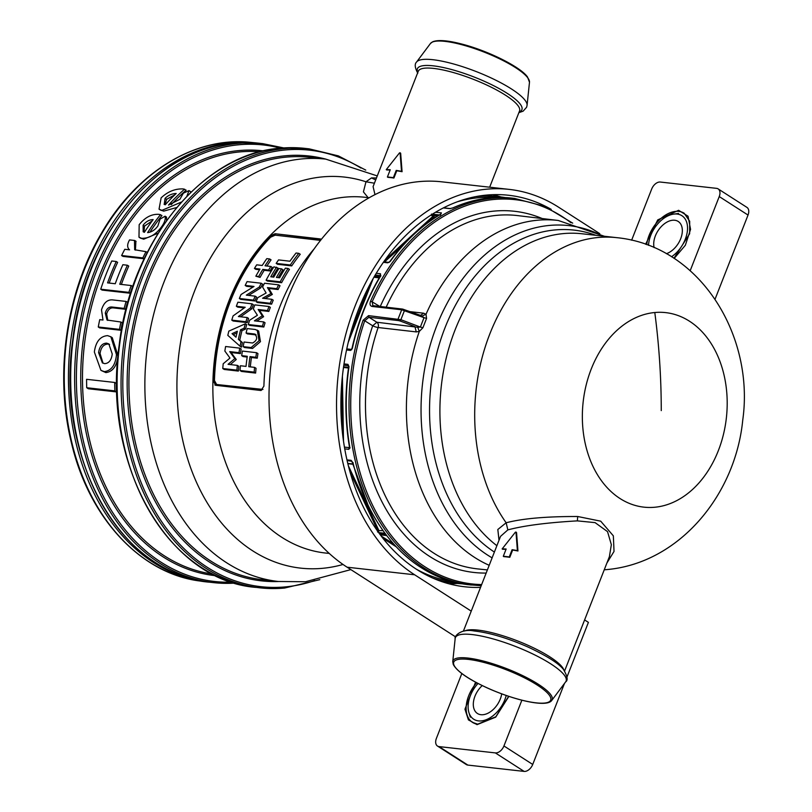 <?xml version="1.0" encoding="UTF-8"?>
<svg xmlns="http://www.w3.org/2000/svg" width="812" height="812" viewBox="0 0 812 812"><rect width="100%" height="100%" fill="white"/><g stroke="black" fill="none" stroke-linecap="round" stroke-linejoin="round"><path stroke-width="1.22" d="M110.858 336.787L112.269 337.69L117.943 355.554C116.958 365.958 112.939 371.642 105.885 372.596L100.962 370.394L94.344 352.002C95.765 341.7 100.18 336.239 107.58 335.63L110.858 336.787L116.481 354.621C115.446 365.045 111.406 370.708 104.362 371.622L100.962 370.394M126.093 301.425L127.464 302.297A212.5 156.422 96.4 0 0 125.545 309.27L124.165 308.387A214.591 157.964 -83.6 0 1 126.093 301.425L112.543 299.902C107.387 299.506 103.703 302.825 101.51 309.859L102.982 320.019L99.724 319.654A214.591 157.964 96.4 0 0 98.272 326.992L119.496 329.367A214.591 157.964 -83.6 0 1 120.947 322.029L107.022 320.029L105.276 313.046C106.595 308.661 108.879 306.662 112.107 307.027L124.165 308.387M107.773 320.405L106.656 313.94C107.966 309.565 110.239 307.555 113.487 307.91L125.545 309.27M120.947 322.029L122.338 322.922A212.5 156.422 96.4 0 0 120.907 330.271L119.496 329.367M98.272 326.992L99.683 327.886L120.907 330.271M134.701 240.474L136.081 241.367A212.5 156.422 96.4 0 0 135.878 241.712L134.498 240.819A214.591 157.964 -83.6 0 1 134.701 240.474L129.555 239.905C127.037 244.341 127.037 247.65 129.565 249.832L124.784 249.294A214.591 157.964 96.4 0 0 121.617 255.526L142.841 257.911A214.591 157.964 -83.6 0 1 146.008 251.679L134.68 249.741L134.498 240.819M135.421 250.137L135.878 241.712M121.617 255.526L122.988 256.399L144.16 258.784L142.841 257.911M158.117 233.186L143.724 239.185L140.375 238.099L138.984 237.205L139.177 224.691C145.084 217.281 151.763 213.83 159.193 214.358L161.943 215.525A212.5 156.422 96.4 0 0 149.875 232.212M160.492 214.601A214.591 157.964 -83.6 0 0 147.622 232.618C151.631 232.13 155.031 229.928 157.832 226.02L160.086 219.128L165.1 216.195L166.541 217.119L166.531 220.62M176.701 207.507L163.75 211.13L160.512 210.095L159.04 209.161L161.131 197.864C167.749 191.571 175.138 188.587 183.309 188.922L186.171 190.17A212.5 156.422 96.4 0 0 171.281 204.644M184.588 189.155A214.591 157.964 -83.6 0 0 168.5 205.101L179.909 199.285L183.37 193.154L188.993 190.617L190.576 191.632L190.566 192.545M121.364 284.433A212.5 156.422 96.4 0 1 128.732 266.092L127.372 265.219L122.866 264.712A214.591 157.964 96.4 0 0 115.253 283.743L107.58 282.88A214.591 157.964 -83.6 0 1 116.258 261.494L117.618 262.367A212.5 156.422 96.4 0 0 109.184 283.063M131.219 285.54L132.579 286.413A212.5 156.422 96.4 0 0 130.245 293.244L128.885 292.371A214.591 157.964 -83.6 0 1 131.219 285.54L119.76 284.251A214.591 157.964 -83.6 0 1 127.372 265.219M128.885 292.371L100.739 289.214L102.109 290.087L130.245 293.244M114.715 382.462L116.268 383.457A212.5 156.422 96.4 0 0 116.451 391.912L114.857 390.887A214.591 157.964 -83.6 0 1 114.715 382.462L86.579 379.305A214.591 157.964 96.4 0 0 86.722 387.73L114.857 390.887M86.722 387.73L88.305 388.755L116.451 391.912M147.246 252.471L146.008 251.679M143.724 239.185L138.984 237.205M165.1 216.195C165.749 219.047 164.633 222.498 161.74 226.568C156.127 234.323 149.652 238.231 142.333 238.302M163.75 211.13L159.04 209.161M188.993 190.617L186.892 196.22M162.288 210.186L181.472 202.026M116.258 261.494L111.751 260.987A214.591 157.964 96.4 0 0 100.739 289.214M102.292 362.812L104.646 363.644C108.93 363.36 111.457 360.152 112.239 354.012L108.859 343.933L106.585 343.141C102.16 343.324 99.5 346.48 98.597 352.611L102.393 362.883M153.163 219.595C149.337 219.656 145.987 221.524 143.115 225.178L143.176 231.765L144.374 232.313A214.591 157.964 96.4 0 1 153.163 219.595M164.105 204.289L165.242 204.786A214.591 157.964 96.4 0 1 176.224 193.479C172.032 193.611 168.307 195.235 165.069 198.351L164.217 204.36M103.053 363.228L100.059 353.545L98.597 352.611M109.549 344.461L108.016 344.065C103.581 344.268 100.932 347.424 100.059 353.545M152.28 220.783L144.536 226.091L143.115 225.178M143.947 232.161L144.536 226.091M174.854 194.799L166.592 199.336L165.069 198.351M164.958 204.695L166.592 199.336M376.453 178.001L371.52 177.909L365.979 181.776L374.413 183.207M369.135 197.773L365.979 197.397A178.965 131.737 96.4 0 0 345.323 197.123A178.965 131.737 96.4 0 0 269.381 236.302A178.965 131.737 96.4 0 0 212.957 380.28L215.698 385.294L260.977 390.501L263.9 386.147A178.569 131.442 -83.6 0 1 314.142 248.898M368.12 197.651L363.421 191.876L365.979 181.776A196.748 144.83 96.4 0 0 322.547 176.874A196.748 144.83 96.4 0 0 176.915 386.035A196.748 144.83 96.4 0 0 322.455 568.329A196.748 144.83 96.4 0 0 343.019 564.472M320.527 240.393L275.156 235.165L270.609 237.205L269.381 236.302L275.095 233.734L269.696 236.495A178.549 131.422 96.4 0 0 213.272 380.473L215.718 385.304L216.631 384.502L262.956 389.425M320.375 238.951L275.095 233.734L321.319 239.388M214.855 384.969L215.698 385.294M374.982 194.636L373.084 186.608L418.281 71.253A54.384 12.586 21.4 0 1 464.423 76.023A54.384 12.586 21.4 0 1 517.944 105.57A54.384 12.586 21.4 0 1 519.548 110.939L489.666 187.196M387.405 177.006L387.953 177.361A54.384 12.586 21.4 0 1 393.911 178.031L396.763 170.764A54.384 12.586 21.4 0 1 402.072 171.708L400.671 153.346L400.123 152.991L401.514 171.352A55.216 12.779 -158.6 0 0 396.215 170.408L393.363 177.676A55.216 12.779 -158.6 0 0 387.405 177.006L390.257 169.738A55.216 12.779 -158.6 0 0 386.258 169.637L386.806 169.992A54.384 12.586 21.4 0 1 390.136 170.053M400.671 153.346L400.022 153.275L400.671 153.346M321.095 239.185L320.395 238.961L320.435 240.382M270.609 237.205A177.706 130.813 96.4 0 0 214.449 380.513L212.957 380.28A178.965 131.737 96.4 0 0 326.069 553.094L329.225 553.419M386.258 169.637L399.484 152.92L400.123 152.991L399.484 152.92M401.514 171.352L402.072 171.708M396.215 170.408L396.763 170.764M393.363 177.676L393.911 178.031M214.449 380.513L216.631 384.502M254.856 300.988L240.717 299.364L239.357 298.491L253.496 300.115L254.856 300.988A177.523 130.681 -83.6 0 1 256.521 297.019L255.161 296.147L246.32 295.132L259.322 287.052A179.614 132.214 96.4 0 1 261.22 283.236L247.081 281.612A179.726 132.295 96.4 0 0 245.183 285.428L254.014 286.443L241.022 294.523A179.726 132.295 96.4 0 0 239.357 298.491M253.019 287.052L246.543 286.311L245.183 285.428M248.634 295.395L260.682 287.935A177.523 130.681 -83.6 0 1 262.591 284.119L261.22 283.236M271.604 304.165L257.465 302.541L256.105 301.668L270.244 303.292L271.604 304.165A177.392 130.58 -83.6 0 1 273.248 300.176L271.888 299.303L262.591 298.237L270.975 293.568L267.442 287.6L276.73 288.666A179.482 132.123 96.4 0 1 278.638 284.85L264.499 283.226A179.594 132.204 96.4 0 0 262.591 287.042L266.123 293.01L257.739 297.679A179.594 132.204 96.4 0 0 256.105 301.668M265.006 298.522L272.335 294.441L268.802 288.473L278.1 289.539A177.392 130.58 -83.6 0 1 280.008 285.733L278.638 284.85M263.829 327.023L249.69 325.399L248.32 324.526L262.459 326.15L263.829 327.023A177.392 130.58 -83.6 0 1 265.067 322.78L263.707 321.907L254.41 320.841L262.256 315.817L258.175 309.504L267.473 310.57A179.482 132.123 96.4 0 1 268.985 306.51L254.846 304.886A179.594 132.204 96.4 0 0 253.334 308.946L257.404 315.269L249.568 320.283A179.594 132.204 96.4 0 0 248.32 324.526M256.724 321.105L263.616 316.7L259.535 310.377L268.833 311.443A177.392 130.58 -83.6 0 1 270.345 307.372L268.985 306.51M245.498 329.093A177.523 130.681 -83.6 0 1 246.696 324.678L245.336 323.805A179.614 132.214 96.4 0 0 244.118 328.21L245.498 329.093L241.966 330.667L240.596 329.784L244.118 328.21M242.372 342.542L240.981 341.649A179.614 132.214 96.4 0 0 240.088 346.257L241.489 347.16A177.523 130.681 -83.6 0 1 242.372 342.542L239.753 340.208A177.554 130.691 -83.6 0 1 241.966 330.667M247.295 322.628L233.156 321.004L231.785 320.131L245.924 321.755L247.295 322.628A177.523 130.681 -83.6 0 1 248.573 318.416L247.213 317.543L238.373 316.528L250.492 307.89A179.614 132.214 96.4 0 1 252.024 303.83L237.886 302.206A179.726 132.295 96.4 0 0 236.353 306.256L245.194 307.271L233.074 315.919A179.726 132.295 96.4 0 0 231.785 320.131M244.3 307.89L237.713 307.129L236.353 306.256M240.585 316.781L251.852 308.753A177.523 130.681 -83.6 0 1 253.374 304.703L252.024 303.83M266.904 266.011A177.574 130.712 -83.6 0 1 271.056 259.87L269.645 258.957A179.665 132.255 96.4 0 0 265.057 265.798L270.832 266.458A179.614 132.214 96.4 0 0 268.589 270.061L262.814 269.401A179.665 132.255 96.4 0 0 258.683 276.516L255.841 276.192L260.053 277.41A177.574 130.712 -83.6 0 1 264.204 270.294L262.814 269.401M264.204 270.294L269.98 270.954A177.523 130.681 -83.6 0 1 272.223 267.361L270.832 266.458M259.566 269.757L255.831 269.33L254.44 268.437L259.982 269.066A179.685 132.265 96.4 0 0 255.841 276.192M255.618 373.073L241.479 371.439L240.007 370.495L254.156 372.129L255.618 373.073A177.392 130.58 -83.6 0 1 256.044 368.303L254.592 367.369L248.766 366.699A179.533 132.153 96.4 0 1 250.015 356.61L255.841 357.28A179.482 132.123 96.4 0 1 256.541 352.692L242.402 351.068A179.594 132.204 96.4 0 0 241.692 355.656L247.274 356.295A179.553 132.163 96.4 0 0 246.026 366.385L240.443 365.745A179.594 132.204 96.4 0 0 240.007 370.495M247.173 357.036L243.123 356.57L241.692 355.656M250.299 366.882A177.442 130.61 -83.6 0 1 251.446 357.524L257.262 358.193A177.392 130.58 -83.6 0 1 257.962 353.606L256.541 352.692M256.115 334.899L247.457 333.905L246.077 333.022L254.623 334.006C257.881 337.437 257.201 340.431 252.613 342.999L244.067 342.025A179.594 132.204 96.4 0 0 243.174 346.633L244.574 347.536L252.552 348.45L260.459 341.659L258.652 331.002L255.181 329.479L247.213 328.566A179.594 132.204 96.4 0 0 246.077 333.022M238.383 371.084L224.234 369.46L222.772 368.516L236.911 370.14L238.383 371.084A177.523 130.681 -83.6 0 1 238.809 366.324L237.358 365.39L228.06 364.314L234.83 358.61L229.705 351.616L238.992 352.682A179.614 132.214 96.4 0 1 239.753 348.135L225.604 346.511A179.726 132.295 96.4 0 0 224.853 351.058L229.979 358.051L223.209 363.756A179.726 132.295 96.4 0 0 222.772 368.516M230.293 364.578L236.262 359.533L231.126 352.53L240.413 353.596A177.523 130.681 -83.6 0 1 241.154 349.038L239.753 348.135M291.721 265.91A177.392 130.58 -83.6 0 1 300.247 254.268L298.796 253.334A179.482 132.123 96.4 0 0 290.31 265.006L276.171 263.382L277.572 264.286L291.721 265.91L290.31 265.006M278.212 277.633A177.442 130.61 -83.6 0 1 282.941 269.746L281.551 268.843A179.533 132.153 96.4 0 0 276.445 277.43L279.622 277.795A179.503 132.133 96.4 0 1 285.398 268.153L288.047 268.457A179.482 132.123 96.4 0 0 280.231 281.825L266.092 280.201L267.463 281.084L281.602 282.708A177.392 130.58 -83.6 0 1 289.448 269.361L288.047 268.457M272.548 276.983A177.483 130.641 -83.6 0 1 277.958 268.041L273.908 266.833A179.594 132.204 96.4 0 0 266.092 280.201M260.682 287.935L259.322 287.052M255.161 296.147A179.614 132.214 96.4 0 0 253.496 300.115M278.1 289.539L276.73 288.666M268.802 288.473L267.442 287.6M272.335 294.441L270.975 293.568M271.888 299.303A179.482 132.123 96.4 0 0 270.244 303.292M268.833 311.443L267.473 310.57M259.535 310.377L258.175 309.504M263.616 316.7L262.256 315.817M263.707 321.907A179.482 132.123 96.4 0 0 262.459 326.15M245.336 323.805L228.822 331.123A179.726 132.295 96.4 0 0 227.827 335.376L240.088 346.257M240.596 329.784A179.645 132.234 96.4 0 0 238.363 339.314L239.753 340.208M240.981 341.649L238.363 339.314M251.852 308.753L250.492 307.89M247.213 317.543A179.614 132.214 96.4 0 0 245.924 321.755M269.98 270.954L268.589 270.061M260.053 277.41L258.683 276.516M269.645 258.957L266.803 258.632A179.685 132.265 96.4 0 0 262.225 265.473L256.683 264.834A179.726 132.295 96.4 0 0 254.44 268.437M257.262 358.193L255.841 357.28M251.446 357.524L250.015 356.61M254.592 367.369A179.482 132.123 96.4 0 0 254.156 372.129M255.496 334.311L256.003 334.889M252.552 348.45L251.141 347.546L259.058 340.776L257.272 330.119M251.141 347.546L243.174 346.633M240.413 353.596L238.992 352.682M231.126 352.53L229.705 351.616M236.262 359.533L234.83 358.61M237.358 365.39A179.614 132.214 96.4 0 0 236.911 370.14M298.796 253.334L296.045 253.019A179.503 132.133 96.4 0 0 289.945 261.22L278.546 259.911A179.594 132.204 96.4 0 0 276.171 263.382M281.602 282.708L280.231 281.825M276.557 267.138A179.574 132.183 96.4 0 0 270.782 276.78L273.786 277.125A179.553 132.163 96.4 0 1 278.892 268.539L281.551 268.843M481.212 585.675L468.483 584.721A194.515 143.186 -83.6 0 1 369.034 507.145A194.515 143.186 -83.6 0 1 353.108 463.195L351.119 460.343A1.259 0.924 96.4 0 0 351.555 461.033L351.769 461.125M372.931 305.769L372.15 301.841L370.566 301.201C369.501 304.155 370.028 305.911 372.14 306.459L401.696 309.778A1.259 0.924 -83.6 0 1 402.935 309.189L420.636 315.421L424.037 317.665L401.696 309.778L398.103 318.954A1.259 0.924 -83.6 0 0 398.479 320.578L368.922 317.259L368.546 315.635L363.096 320.253L364.73 320.781A193.337 142.313 96.4 0 0 373.378 506.84A193.337 142.313 96.4 0 0 481.638 584.579M452.7 208.034A1.259 0.782 65.8 0 1 453.177 207.842L449.757 208.643L443.352 207.933M380.605 275.532A1.259 0.924 -83.6 0 1 380.493 273.756L380.493 275.755C367.369 297.669 357.869 321.897 352.002 348.45L351.494 349.424L346.775 348.896M352.002 348.45L350.459 350.408L346.551 349.972M350.084 447.818L348.734 449.33L349.383 446.549C344.998 420.362 344.765 393.718 348.683 366.628L348.419 365.674A1.259 0.924 -83.6 0 1 347.952 364.365L349.028 366.709M388.846 262.499L390.278 261.352A194.515 143.186 -83.6 0 1 440.825 214.216L441.393 212.886A1.259 0.924 96.4 0 0 440.774 214.104M235.987 337.203L232.019 333.671L237.388 331.225A179.665 132.255 -83.6 0 0 235.987 337.203M353.108 463.195L353.098 462.657M422.149 316.051L426.026 314.254L426.564 318.405L424.037 317.665L420.352 327.063L417.744 327.287L376.849 322.232L368.922 317.259L364.73 320.781L372.698 325.774A181.726 133.767 -83.6 0 0 381.051 499.989A181.726 133.767 -83.6 0 0 486.155 573.069M368.546 315.635L400.884 319.684L404.477 310.509M372.14 306.459A1.259 0.924 -83.6 0 1 373.084 305.769L373.084 305.769A1.259 0.924 -83.6 0 1 373.378 305.87M443.535 207.831L450.142 208.572L452.903 207.882C472.32 199.204 491.97 195.946 511.854 198.108A194.515 143.186 -83.6 0 0 453.177 207.842M450.447 208.684L449.757 208.643L450.447 208.684M380.686 276.263L380.869 275.654A194.515 143.186 -83.6 0 0 352.337 348.45M351.799 349.536L350.459 350.408M349.779 447.706L349.383 446.549M440.825 214.216L440.277 215.2L440.825 214.216M236.048 336.919L232.019 333.671M233.399 334.554L236.972 332.92M382.98 538.376L395.962 546.628M349.962 471.731L377.702 530.561L377.58 532.002M420.352 327.063L400.884 319.684L400.417 321.095L414.952 326.607L416.231 331.905L419.286 331.438L422.92 327.723L420.352 327.063M570.958 222.732A193.337 142.313 96.4 0 0 372.15 301.841L380.189 306.652M369.064 286.128L350.581 333.407M342.248 430.989L341.497 386.756M431.02 215.058L433.841 216.966L433.821 215.525L432.969 216.266L384.979 260.033M348.389 465.855L378.757 530.185L378.605 532.581M420.636 315.421L402.64 309.078L372.637 305.627M420.575 315.391L423.559 313.188L426.026 314.254A177.473 130.63 96.4 0 1 537.757 220.204A177.473 130.63 -83.6 0 1 558.24 220.468L517.589 215.596A177.787 130.864 -83.6 0 0 497.066 215.322A177.787 130.864 96.4 0 0 386.167 307.23M417.744 327.287L419.286 331.438A177.473 130.63 -83.6 0 0 489.2 565.304M499.004 540.264L497.827 529.495L506.15 522.776C522.502 518.513 546.354 516.422 577.718 516.513L600.697 521.172L613.344 535.839L614.024 551.429L606.889 563.061M500.527 536.377L507.845 529.901L506.15 522.776A166.907 122.856 96.4 0 1 485.454 346.186A166.907 122.856 96.4 0 1 598.231 237.49A166.907 122.856 96.4 0 1 616.805 237.662L582.021 233.765A166.907 122.856 96.4 0 0 563.447 233.592A166.907 122.856 96.4 0 0 444.874 364.009A166.907 122.856 96.4 0 0 496.883 545.694M507.845 529.901C523.882 525.618 547.055 522.613 577.342 520.878L595.084 522.623L607.538 531.647L611.345 544.679L609.396 556.656L564.634 670.895M506.018 549.338A54.384 12.586 -158.6 0 0 502.699 549.277L502.141 548.922A55.216 12.779 21.4 0 1 506.14 549.024L503.298 556.291A55.216 12.779 21.4 0 1 509.256 556.961L512.098 549.694A55.216 12.779 21.4 0 1 517.396 550.637L516.006 532.276L515.366 532.205L502.141 548.922M503.298 556.291L503.836 556.646A54.384 12.586 -158.6 0 1 509.794 557.316L512.646 550.049A54.384 12.586 -158.6 0 1 517.954 550.993L516.554 532.631L515.366 532.205M517.954 550.993L517.396 550.637M512.646 550.049L512.098 549.694M509.794 557.316L509.256 556.961M666.398 253.699A18.828 11.977 -57.3 0 0 680.903 238.149A18.828 11.977 -57.3 0 0 678.203 221.453A18.828 11.977 -57.3 0 0 674.711 220.245A18.828 11.977 -57.3 0 0 659.192 229.055A18.828 11.977 -57.3 0 0 654.137 247.63M671.554 256.744A25.659 16.321 -57.3 0 0 687.317 231.511A25.659 16.321 -57.3 0 0 677.137 214.053A25.659 16.321 -57.3 0 0 673.686 214.114A25.659 16.321 -57.3 0 0 648.534 245.356M482.237 685.582A18.828 11.977 -57.3 0 0 477.446 713.494A18.828 11.977 -57.3 0 0 480.937 714.702A18.828 11.977 -57.3 0 0 501.704 693.864M478.024 683.46A25.659 16.321 -57.3 0 0 468.889 712.449A25.659 16.321 -57.3 0 0 478.512 720.894A25.659 16.321 -57.3 0 0 506.211 695.478M521.872 700.198L503.937 745.964A8.364 5.319 122.7 0 1 495.34 752.907L439.059 746.593A8.364 5.319 122.7 0 1 437.506 746.055A8.364 5.319 122.7 0 1 436.399 738.382L461.815 673.554M455.542 636.852L347.11 567.202A202.888 149.337 96.4 0 1 287.397 298.836A202.888 149.337 96.4 0 1 441.748 181.827L509.276 189.399A202.888 149.337 -83.6 0 1 558.666 207.253L599.774 233.653M690.21 270.64L719.239 196.565A8.364 5.319 122.7 0 0 718.133 188.891A8.364 5.319 122.7 0 0 716.58 188.354L660.308 182.04A8.364 5.319 122.7 0 0 651.711 188.983L631.634 240.21M471.234 611.131L414.638 574.784A202.888 149.337 -83.6 0 1 354.935 306.418A202.888 149.337 -83.6 0 1 509.276 189.399M551.196 209.344A196.981 144.993 96.4 0 0 507.246 195.124A196.981 144.993 96.4 0 0 358.762 308.875A196.981 144.993 96.4 0 0 463.327 586.609A196.981 144.993 96.4 0 0 480.552 587.37M449.137 583.848A196.605 144.719 96.4 0 0 457.318 583.452M715.088 299.12L748.035 215.058A8.364 5.319 -57.3 0 0 746.928 207.385L718.133 188.891M584.61 619.932L588.406 622.368L567.091 676.751M564.462 683.46L532.723 764.457A8.364 5.319 -57.3 0 1 524.126 771.4L467.854 765.087A8.364 5.319 -57.3 0 1 466.301 764.549L437.506 746.055M416.231 331.905L378.128 327.52A4.182 0.812 18.8 0 1 372.698 325.774L376.849 322.232A4.182 3.065 -83.4 0 1 378.128 327.52A177.787 130.864 96.4 0 0 386.299 497.959A177.787 130.864 96.4 0 0 477.943 568.938L487.383 569.922M250.715 142.374C195.113 136.233 136.436 172.215 101.216 233.653C66.046 293.081 54.424 374.667 71.426 442.844C89.117 518.645 141.41 574.51 201.477 581.199A220.793 162.532 -83.6 0 1 71.974 443.119A220.793 162.532 -83.6 0 1 250.715 142.374L254.938 142.79A220.854 162.573 -83.6 0 0 76.155 443.616A220.854 162.573 -83.6 0 0 205.69 581.727L207.395 581.93M234.16 142.963A220.874 162.583 96.4 0 0 71.141 361.157A220.874 162.583 96.4 0 0 209.486 582.184L213.424 582.62A220.874 162.583 96.4 0 0 234.861 583.097L213.424 582.62A220.874 162.583 96.4 0 1 75.09 361.604A220.874 162.583 96.4 0 1 238.109 143.399A220.874 162.583 96.4 0 1 262.682 143.633L258.744 143.196A220.874 162.583 96.4 0 0 234.16 142.963M280.475 148.17C202.878 153.336 130.762 241.773 119.141 345.536C101.845 463.693 167.708 580.621 255.912 587.391A220.874 162.583 96.4 0 1 117.578 366.364A220.874 162.583 96.4 0 1 280.597 148.17A220.874 162.583 96.4 0 1 305.17 148.403L280.475 148.17A219.616 161.659 96.4 0 0 238.951 144.749A219.616 161.659 96.4 0 0 76.429 373.469A219.616 161.659 96.4 0 0 231.785 582.143M263.595 150.9A213.759 157.345 96.4 0 0 238.951 150.575A213.759 157.345 96.4 0 0 81.149 362.335A213.759 157.345 96.4 0 0 215.931 575.738M259.942 151.803A212.5 156.422 96.4 0 0 239.794 151.915A212.5 156.422 96.4 0 0 83.088 359.472A212.5 156.422 96.4 0 0 212.561 574.054M105.804 372.586L104.281 371.612M117.943 355.554L116.481 354.621M105.885 372.596L104.362 371.622M113.487 307.91L112.107 307.027M106.656 313.94L105.276 313.046M143.643 239.185L142.252 238.292M163.669 211.12L162.207 210.176M280.485 587.614A220.874 162.583 96.4 0 0 289.752 586.406M108.016 344.065L106.585 343.141M108.097 344.075L106.666 343.151M305.17 148.403L309.108 148.84A220.874 162.583 96.4 0 0 284.535 148.616A220.874 162.583 96.4 0 0 121.516 366.811A220.874 162.583 96.4 0 0 259.85 587.827A220.874 162.583 96.4 0 0 284.423 588.061M360.985 168.064A219.616 161.659 96.4 0 0 285.377 149.956A219.616 161.659 96.4 0 0 122.815 383.426A219.616 161.659 96.4 0 0 285.276 586.903A219.616 161.659 96.4 0 0 314.701 580.58M325.937 159.152A213.759 157.345 96.4 0 0 285.377 155.782A213.759 157.345 96.4 0 0 127.19 378.504A213.759 157.345 96.4 0 0 278.546 581.514M286.22 157.122A212.5 156.422 96.4 0 0 129.372 367.054A212.5 156.422 96.4 0 0 262.469 579.707L278.414 581.493A212.5 156.422 96.4 0 1 145.318 368.841A212.5 156.422 96.4 0 1 302.155 158.908A212.5 156.422 96.4 0 1 325.805 159.132L309.859 157.345A212.5 156.422 96.4 0 0 286.22 157.122M371.52 177.909L375.702 179.909M417.845 72.38A56.119 12.992 21.4 0 1 458.526 71.557A56.119 12.992 21.4 0 1 520.248 104.159A56.119 12.992 21.4 0 1 519.112 112.056M275.156 235.165L275.116 233.744M261.911 389.719L260.997 390.521M430.472 43.462L432.786 41.727C438.216 39.646 447.919 40.427 461.906 44.081C487.89 50.709 520.543 66.919 527.526 76.998L529.485 82.266A53.277 12.332 -158.6 0 0 527.729 77.779A53.277 12.332 -158.6 0 0 476.867 49.39A53.277 12.332 -158.6 0 0 430.472 43.462L416.566 62.037A59.469 13.763 21.4 0 1 468.351 68.644A59.469 13.763 21.4 0 1 525.11 100.333A59.469 13.763 21.4 0 1 527.069 105.347L526.612 107.245L523.121 111.163L518.868 112.675M471.254 585.026A194.515 143.186 -83.6 0 1 371.794 507.449A194.515 143.186 -83.6 0 1 363.096 320.253M437.546 580.072A194.515 143.186 -83.6 0 0 453.005 582.986L462.15 583.818A194.515 143.186 -83.6 0 1 455.776 583.29A194.515 143.186 -83.6 0 1 432.603 578.012M446.661 582.072A194.515 143.186 -83.6 0 1 442.175 581.747L446.671 582.082M480.663 195.793A194.515 143.186 -83.6 0 1 496.386 196.372L499.147 196.687A194.515 143.186 -83.6 0 0 475.385 196.697M351.119 460.343L346.957 459.876M370.566 301.201A194.515 143.186 -83.6 0 1 514.625 198.422L511.854 198.108M380.493 273.756L376.271 273.279M347.952 364.365L344.014 363.918M349.708 446.701A194.515 143.186 -83.6 0 1 349.018 366.659M348.734 449.33L344.745 448.874M387.75 262.814L383.376 262.317M441.393 212.886L435.567 212.236M434.643 41.392A52.069 12.058 21.4 0 1 482.521 50.801A52.069 12.058 21.4 0 1 526.968 76.612M452.284 581.615A193.337 142.313 -83.6 0 1 416.272 569.141M347.11 460.536L351.961 461.297M495.381 197.549A193.337 142.313 96.4 0 0 457.491 201.731M380.564 275.633L375.225 275.035M348.612 365.806L343.831 365.156M432.4 214.175L439.353 214.957M347.79 463.429L353.017 464.017M398.479 320.578L400.417 321.095M380.229 306.571A181.726 133.767 -83.6 0 1 494.275 211.09A181.726 133.767 -83.6 0 1 542.233 218.55M374.515 276.232L379.854 276.831M343.588 366.821L348.581 367.379M437.688 215.962L433.821 215.525L431.476 214.074M381.183 536.042L393.353 543.776M382.878 530.642L377.702 530.561M364.537 499.735L363.482 500.131M347.851 463.682L353.078 464.271M426.564 318.405L422.92 327.723M423.559 313.188L410.415 311.686M373.236 278.455L348.287 342.258M373.926 277.247L379.255 277.846M343.506 441.2L342.4 376.301M343.496 367.46L348.49 368.019M435.75 217.18L433.841 216.966L427.356 222.955M402.833 245.397L384.523 261.941M602.859 236.099A173.555 127.748 96.4 0 0 549.501 225.421A173.555 127.748 96.4 0 0 424.473 370.028A173.555 127.748 96.4 0 0 492.113 557.854M384.797 533.271L378.625 532.581M379.316 533.545L385.517 534.235M386.248 535.199L380.016 534.499M380.26 534.824L386.502 535.524M494.386 552.058A169.647 124.875 -83.6 0 1 433.527 367.806A169.647 124.875 -83.6 0 1 555.124 229.928A169.647 124.875 -83.6 0 1 595.927 235.328M654.746 507.246A97.876 72.045 96.4 0 0 727.197 403.199A97.876 72.045 96.4 0 0 654.797 312.518A97.876 72.045 96.4 0 0 582.346 416.566A97.876 72.045 96.4 0 0 654.746 507.246M654.797 312.518A501.978 335.914 84.7 0 1 661.252 410.608M577.342 520.878L577.718 516.513M563.843 669.87A54.384 12.586 -158.6 0 0 528.49 645.52A54.384 12.586 -158.6 0 0 464.647 630.995M565.67 681.847A59.469 13.763 -158.6 0 0 527.333 651.417A59.469 13.763 -158.6 0 0 455.167 638.536C454.04 636.476 460.8 628.326 473.944 630.954C489.585 632.68 507.713 638.09 528.308 647.164C546.801 655.873 558.483 663.252 563.355 669.291C567.426 676.122 568.197 680.304 565.67 681.847L551.764 700.421A53.287 12.332 21.4 0 0 517.417 673.158A53.287 12.332 21.4 0 0 452.751 661.618L455.167 638.536M487.687 688.089A52.069 12.058 -158.6 0 0 548.679 702.065A52.069 12.058 -158.6 0 0 516.747 674.163A52.069 12.058 -158.6 0 0 455.755 660.186A52.069 12.058 -158.6 0 0 487.687 688.089M414.638 574.784L347.11 567.202M487.941 194.951A196.605 144.719 -83.6 0 1 491.016 195.905M500.689 196.869A196.605 144.719 96.4 0 0 492.803 194.667M719.239 196.565L748.035 215.058M503.937 745.964L532.723 764.457M495.34 752.907L524.126 771.4M467.854 765.087L439.059 746.593M475.578 682.171L464.961 709.18L468.422 719.899L477.04 724.649L495.706 717.148L508.87 696.381M477.466 724.192A28.968 18.422 122.7 0 1 472.513 722.386A28.968 18.422 122.7 0 1 472.503 722.375A28.968 18.422 122.7 0 1 476.644 682.74M477.04 724.649L477.872 724.243M645.591 244.27L657.73 219.91L678.609 210.298L688.028 216.205L690.565 229.37L685.348 245.265L674.173 258.409M673.97 258.277L689.632 233.744L689.692 221.26L684.212 213.272A28.968 18.422 -57.3 0 0 684.222 213.262A28.968 18.422 -57.3 0 0 678.852 211.404A28.968 18.422 -57.3 0 0 646.728 244.676M678.609 210.298L678.852 211.404M201.477 581.199L205.69 581.727M256.643 142.973L254.938 142.79M258.744 143.196L234.049 142.963C156.452 148.119 84.336 236.566 72.715 340.329C55.419 458.486 121.282 575.414 209.486 582.184M283.713 147.916L262.682 143.633M255.912 587.391L284.545 588.061L319.816 579.656M365.765 170.104L338.35 155.884L309.108 148.84M350.845 569.608L305.474 581.747L278.414 581.493M377.265 175.92L325.805 159.132M400.549 153.092L400.001 152.747M416.566 62.037C414.455 64.016 414.871 67.751 417.794 73.242M529.485 82.266L527.069 105.347M468.483 584.721C425.864 578.834 392.592 552.911 368.689 506.962L351.779 461.125M453.005 582.986L437.597 580.093M480.714 195.783L496.386 196.372M490.012 195.854L485.546 195.174M572.704 223.148L544.903 206.431L514.625 198.422M505.48 197.59L499.147 196.687M349.393 447.656L344.43 447.107M383.711 261.85L388.542 262.388L389.912 261.464C404.549 241.215 421.418 225.482 440.51 214.277L440.926 214.155M558.24 220.468L604.432 236.282M604.25 569.811L606.056 569.659C679.299 563.558 735.489 494.762 742.747 420.078C754.673 336.188 700.533 245.945 616.805 237.662M500.557 536.326L463.368 631.208M516.432 532.378L515.884 532.033M452.751 661.618L453.269 664.46C457.065 671.463 468.514 679.339 487.616 688.099C515.346 700.543 546.923 707.699 551.764 700.421M673.686 214.114L678.558 213.454M468.889 712.449L470.31 717.148M508.657 696.31L495.787 716.793L477.669 724.172L472.513 722.386"/></g></svg>
